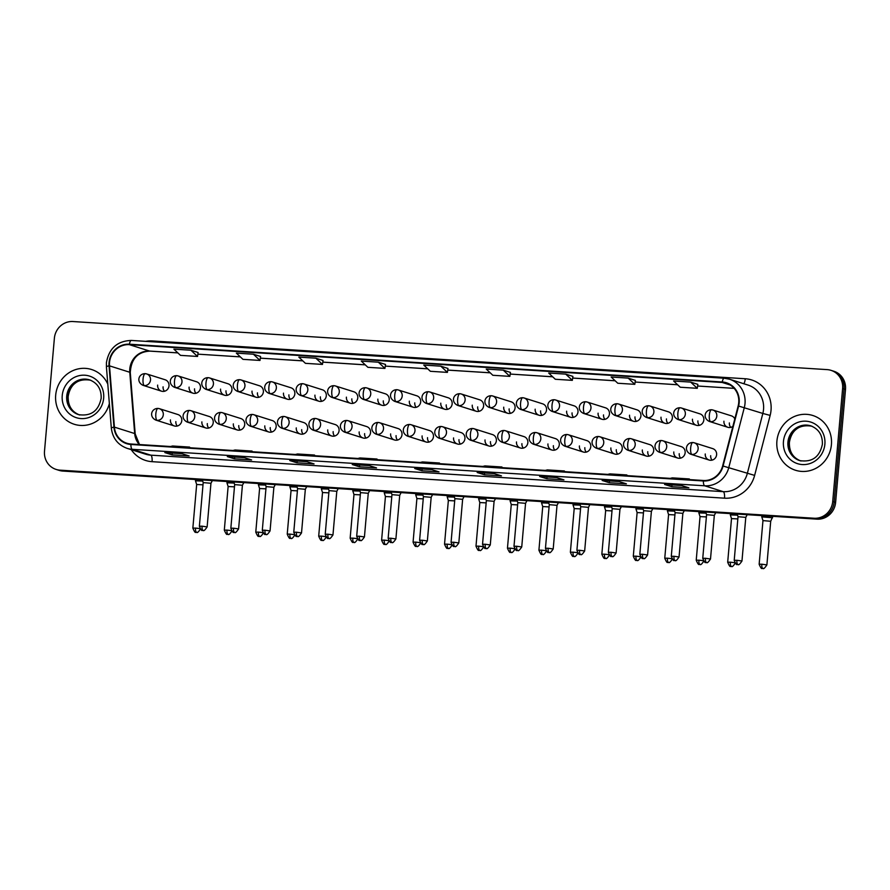 <?xml version="1.0" encoding="UTF-8"?>
<svg xmlns="http://www.w3.org/2000/svg" width="890" height="890" viewBox="0 0 890 890"><rect width="100%" height="100%" fill="white"/><g stroke="black" fill="none" stroke-linecap="round" stroke-linejoin="round"><path stroke-width="1.33" d="M201.885 421.882A5.985 5.674 -72.5 0 0 205.757 427.945A5.985 5.674 -72.5 0 0 213.244 422.605A5.985 5.674 -72.5 0 0 209.361 416.542L190.905 410.702A5.985 5.674 -72.5 0 0 189.614 410.468A5.985 1.847 93.6 0 0 189.481 410.435A5.985 1.847 93.6 0 0 187.289 415.83A5.985 1.847 -86.4 0 0 188.58 422.349A5.985 5.674 -72.5 0 0 190.905 410.702L189.481 410.435C183.04 410.223 180.036 418.656 187.301 422.116A5.985 5.674 -72.5 0 0 188.58 422.349M208.716 428.034A5.985 5.674 107.5 0 1 207.314 423.596M233.347 423.885A5.985 5.674 -72.5 0 0 237.218 429.959A5.985 5.674 -72.5 0 0 244.706 424.608A5.985 5.674 -72.5 0 0 240.823 418.545L222.367 412.704A5.985 5.674 -72.5 0 0 221.076 412.471A5.985 1.847 93.6 0 0 220.942 412.437A5.985 1.847 93.6 0 0 218.751 417.844A5.985 1.847 -86.4 0 0 220.041 424.363A5.985 5.674 -72.5 0 0 222.367 412.704L220.942 412.437C214.501 412.226 211.497 420.67 218.751 424.118A5.985 5.674 -72.5 0 0 220.041 424.363M240.178 430.037A5.985 5.674 107.5 0 1 238.776 425.598M264.808 425.887A5.985 5.674 -72.5 0 0 268.68 431.962A5.985 5.674 -72.5 0 0 276.167 426.622A5.985 5.674 -72.5 0 0 272.284 420.547L253.828 414.718A5.985 5.674 -72.5 0 0 252.538 414.473A5.985 1.847 93.6 0 0 252.404 414.451A5.985 1.847 93.6 0 0 250.212 419.846A5.985 1.847 -86.4 0 0 251.503 426.366A5.985 5.674 -72.5 0 0 253.828 414.718L252.404 414.451C245.963 414.228 242.959 422.672 250.212 426.121A5.985 5.674 -72.5 0 0 251.503 426.366M271.639 432.051A5.985 5.674 107.5 0 1 270.237 427.612M296.27 427.901A5.985 5.674 -72.5 0 0 300.141 433.964A5.985 5.674 -72.5 0 0 307.628 428.624A5.985 5.674 -72.5 0 0 303.746 422.561L285.278 416.72A5.985 5.674 -72.5 0 0 283.999 416.476A5.985 1.847 93.6 0 0 283.865 416.453A5.985 1.847 93.6 0 0 281.674 421.849A5.985 1.847 -86.4 0 0 282.964 428.368A5.985 5.674 -72.5 0 0 285.278 416.72L283.865 416.453C277.424 416.242 274.42 424.675 281.674 428.135A5.985 5.674 -72.5 0 0 282.964 428.368M303.101 434.053A5.985 5.674 107.5 0 1 301.699 429.614M327.731 429.903A5.985 5.674 -72.5 0 0 331.603 435.966A5.985 5.674 -72.5 0 0 339.079 430.627A5.985 5.674 -72.5 0 0 335.207 424.563L316.74 418.723A5.985 5.674 -72.5 0 0 315.461 418.489A5.985 1.847 93.6 0 0 315.327 418.456A5.985 1.847 93.6 0 0 313.135 423.863A5.985 1.847 -86.4 0 0 314.426 430.371A5.985 5.674 -72.5 0 0 316.74 418.723L315.327 418.456C308.886 418.244 305.882 426.677 313.135 430.137A5.985 5.674 -72.5 0 0 314.426 430.371M334.562 436.055A5.985 5.674 107.5 0 1 333.16 431.617M359.182 431.906A5.985 5.674 -72.5 0 0 363.064 437.98A5.985 5.674 -72.5 0 0 370.54 432.629A5.985 5.674 -72.5 0 0 366.669 426.566L348.201 420.736A5.985 5.674 -72.5 0 0 346.922 420.492A5.985 1.847 93.6 0 0 346.777 420.469A5.985 1.847 93.6 0 0 344.597 425.865A5.985 1.847 -86.4 0 0 345.887 432.384A5.985 5.674 -72.5 0 0 348.201 420.736L346.777 420.469C340.347 420.247 337.343 428.691 344.597 432.139A5.985 5.674 -72.5 0 0 345.887 432.384M366.024 438.069A5.985 5.674 107.5 0 1 364.622 433.63M390.643 433.92A5.985 5.674 -72.5 0 0 394.526 439.983A5.985 5.674 -72.5 0 0 402.002 434.643A5.985 5.674 -72.5 0 0 398.13 428.568L379.663 422.739A5.985 5.674 -72.5 0 0 378.384 422.494A5.985 1.847 93.6 0 0 378.239 422.472A5.985 1.847 93.6 0 0 376.047 427.868A5.985 1.847 -86.4 0 0 377.338 434.387A5.985 5.674 -72.5 0 0 379.663 422.739L378.239 422.472C371.798 422.261 368.805 430.693 376.058 434.142A5.985 5.674 -72.5 0 0 377.338 434.387M397.485 440.072A5.985 5.674 107.5 0 1 396.083 435.633M422.105 435.922A5.985 5.674 -72.5 0 0 425.987 441.985A5.985 5.674 -72.5 0 0 433.463 436.645A5.985 5.674 -72.5 0 0 429.592 430.582L411.124 424.741A5.985 5.674 -72.5 0 0 409.845 424.508A5.985 1.847 93.6 0 0 409.7 424.474A5.985 1.847 93.6 0 0 407.509 429.881A5.985 1.847 -86.4 0 0 408.799 436.389A5.985 5.674 -72.5 0 0 411.124 424.741L409.7 424.474C403.259 424.263 400.266 432.696 407.52 436.156A5.985 5.674 -72.5 0 0 408.799 436.389M428.947 442.074A5.985 5.674 107.5 0 1 427.534 437.635M453.566 437.925A5.985 5.674 -72.5 0 0 457.449 443.999A5.985 5.674 -72.5 0 0 464.925 438.648A5.985 5.674 -72.5 0 0 461.053 432.584L442.586 426.744A5.985 5.674 -72.5 0 0 441.307 426.51A5.985 1.847 93.6 0 0 441.162 426.488A5.985 1.847 93.6 0 0 438.97 431.884A5.985 1.847 -86.4 0 0 440.261 438.403A5.985 5.674 -72.5 0 0 442.586 426.744L441.162 426.488C434.721 426.266 431.728 434.709 438.981 438.158A5.985 5.674 -72.5 0 0 440.261 438.403M460.408 444.077A5.985 5.674 107.5 0 1 458.995 439.649M485.028 439.938A5.985 5.674 -72.5 0 0 488.91 446.001A5.985 5.674 -72.5 0 0 496.386 440.661A5.985 5.674 -72.5 0 0 492.515 434.587L474.047 428.757A5.985 5.674 -72.5 0 0 472.768 428.513A5.985 1.847 93.6 0 0 472.623 428.491A5.985 1.847 93.6 0 0 470.432 433.886A5.985 1.847 -86.4 0 0 471.722 440.405A5.985 5.674 -72.5 0 0 474.047 428.757L472.623 428.491C466.182 428.268 463.189 436.712 470.443 440.161A5.985 5.674 -72.5 0 0 471.722 440.405M491.87 446.09A5.985 5.674 107.5 0 1 490.457 441.651M516.489 441.941A5.985 5.674 -72.5 0 0 520.372 448.004A5.985 5.674 -72.5 0 0 527.848 442.664A5.985 5.674 -72.5 0 0 523.976 436.601L505.509 430.76A5.985 5.674 -72.5 0 0 504.23 430.515A5.985 1.847 93.6 0 0 504.085 430.493A5.985 1.847 93.6 0 0 501.893 435.889A5.985 1.847 -86.4 0 0 503.184 442.408A5.985 5.674 -72.5 0 0 505.509 430.76L504.085 430.493C497.644 430.282 494.651 438.714 501.904 442.174A5.985 5.674 -72.5 0 0 503.184 442.408M523.32 448.093A5.985 5.674 107.5 0 1 521.918 443.654M547.951 443.943A5.985 5.674 -72.5 0 0 551.822 450.006A5.985 5.674 -72.5 0 0 559.309 444.666A5.985 5.674 -72.5 0 0 555.438 438.603L536.97 432.763A5.985 5.674 -72.5 0 0 535.691 432.529A5.985 1.847 93.6 0 0 535.546 432.495A5.985 1.847 93.6 0 0 533.355 437.902A5.985 1.847 -86.4 0 0 534.645 444.41A5.985 5.674 -72.5 0 0 536.97 432.763L535.546 432.495C529.105 432.284 526.112 440.728 533.366 444.177A5.985 5.674 -72.5 0 0 534.645 444.41M554.782 450.095A5.985 5.674 107.5 0 1 553.38 445.656M579.412 445.946A5.985 5.674 -72.5 0 0 583.284 452.02A5.985 5.674 -72.5 0 0 590.771 446.669A5.985 5.674 -72.5 0 0 586.899 440.606L568.432 434.776A5.985 5.674 -72.5 0 0 567.153 434.531A5.985 1.847 93.6 0 0 567.008 434.509A5.985 1.847 93.6 0 0 564.816 439.905A5.985 1.847 -86.4 0 0 566.107 446.424A5.985 5.674 -72.5 0 0 568.432 434.776L567.008 434.509C560.567 434.287 557.563 442.731 564.827 446.179A5.985 5.674 -72.5 0 0 566.107 446.424M586.243 452.109A5.985 5.674 107.5 0 1 584.841 447.67M610.874 447.959A5.985 5.674 -72.5 0 0 614.745 454.022A5.985 5.674 -72.5 0 0 622.232 448.682A5.985 5.674 -72.5 0 0 618.35 442.608L599.893 436.779A5.985 5.674 -72.5 0 0 598.603 436.534A5.985 1.847 93.6 0 0 598.469 436.512A5.985 1.847 93.6 0 0 596.278 441.907A5.985 1.847 -86.4 0 0 597.568 448.426A5.985 5.674 -72.5 0 0 599.893 436.779L598.469 436.512C592.028 436.3 589.024 444.733 596.289 448.182A5.985 5.674 -72.5 0 0 597.568 448.426M617.705 454.111A5.985 5.674 107.5 0 1 616.303 449.673M642.335 449.962A5.985 5.674 -72.5 0 0 646.207 456.025A5.985 5.674 -72.5 0 0 653.694 450.685A5.985 5.674 -72.5 0 0 649.811 444.622L631.355 438.781A5.985 5.674 -72.5 0 0 630.064 438.548A5.985 1.847 93.6 0 0 629.931 438.514A5.985 1.847 93.6 0 0 627.739 443.921A5.985 1.847 -86.4 0 0 629.03 450.429A5.985 5.674 -72.5 0 0 631.355 438.781L629.931 438.514C623.49 438.303 620.486 446.736 627.75 450.195A5.985 5.674 -72.5 0 0 629.03 450.429M649.166 456.114A5.985 5.674 107.5 0 1 647.764 451.675M673.797 451.964A5.985 5.674 -72.5 0 0 677.668 458.039A5.985 5.674 -72.5 0 0 685.155 452.687A5.985 5.674 -72.5 0 0 681.273 446.624L662.816 440.784A5.985 5.674 -72.5 0 0 661.526 440.55A5.985 1.847 93.6 0 0 661.392 440.528A5.985 1.847 93.6 0 0 659.201 445.923A5.985 1.847 -86.4 0 0 660.491 452.443A5.985 5.674 -72.5 0 0 662.816 440.784L661.392 440.528C654.951 440.305 651.947 448.749 659.212 452.198A5.985 5.674 -72.5 0 0 660.491 452.443M680.627 458.128A5.985 5.674 107.5 0 1 679.226 453.689M705.258 453.978A5.985 5.674 -72.5 0 0 709.13 460.041A5.985 5.674 -72.5 0 0 716.617 454.701A5.985 5.674 -72.5 0 0 712.734 448.627L694.278 442.797A5.985 5.674 -72.5 0 0 692.987 442.553A5.985 1.847 93.6 0 0 692.854 442.53A5.985 1.847 93.6 0 0 690.662 447.926A5.985 1.847 -86.4 0 0 691.953 454.445A5.985 5.674 -72.5 0 0 694.278 442.797L692.854 442.53C686.413 442.308 683.409 450.752 690.662 454.2A5.985 5.674 -72.5 0 0 691.953 454.445M712.089 460.13A5.985 5.674 107.5 0 1 710.687 455.691M170.424 419.88A5.985 5.674 -72.5 0 0 174.295 425.943A5.985 5.674 -72.5 0 0 181.783 420.603A5.985 5.674 -72.5 0 0 177.9 414.529L159.444 408.699A5.985 5.674 -72.5 0 0 158.153 408.454A5.985 1.847 93.6 0 0 158.019 408.432A5.985 1.847 93.6 0 0 155.828 413.828A5.985 1.847 -86.4 0 0 157.118 420.347A5.985 5.674 -72.5 0 0 159.444 408.699L158.019 408.432C151.578 408.21 148.574 416.654 155.839 420.102A5.985 5.674 -72.5 0 0 157.118 420.347M177.255 426.032A5.985 5.674 107.5 0 1 175.853 421.593M189.103 387.117A5.985 5.674 -72.5 0 0 192.985 393.18A5.985 5.674 -72.5 0 0 200.461 387.84A5.985 5.674 -72.5 0 0 196.59 381.766L178.122 375.936A5.985 5.674 -72.5 0 0 176.843 375.691A5.985 1.847 93.6 0 0 176.698 375.669A5.985 1.847 93.6 0 0 174.507 381.065A5.985 1.847 -86.4 0 0 175.797 387.584A5.985 5.674 -72.5 0 0 178.122 375.936L176.698 375.669C170.257 375.458 167.264 383.89 174.518 387.339A5.985 5.674 -72.5 0 0 175.797 387.584M195.945 393.269A5.985 5.674 107.5 0 1 194.543 388.83M220.564 389.119A5.985 5.674 -72.5 0 0 224.447 395.182A5.985 5.674 -72.5 0 0 231.923 389.842A5.985 5.674 -72.5 0 0 228.051 383.779L209.584 377.939A5.985 5.674 -72.5 0 0 208.305 377.705A5.985 1.847 93.6 0 0 208.16 377.672A5.985 1.847 93.6 0 0 205.968 383.078A5.985 1.847 -86.4 0 0 207.259 389.586A5.985 5.674 -72.5 0 0 209.584 377.939L208.16 377.672C201.719 377.46 198.726 385.893 205.979 389.353A5.985 5.674 -72.5 0 0 207.259 389.586M227.406 395.271A5.985 5.674 107.5 0 1 225.993 390.832M252.026 391.122A5.985 5.674 -72.5 0 0 255.908 397.196A5.985 5.674 -72.5 0 0 263.384 391.845A5.985 5.674 -72.5 0 0 259.513 385.782L241.045 379.941A5.985 5.674 -72.5 0 0 239.766 379.707A5.985 1.847 93.6 0 0 239.621 379.685A5.985 1.847 93.6 0 0 237.43 385.081A5.985 1.847 -86.4 0 0 238.72 391.6A5.985 5.674 -72.5 0 0 241.045 379.941L239.621 379.685C233.18 379.463 230.187 387.907 237.441 391.355A5.985 5.674 -72.5 0 0 238.72 391.6M258.868 397.274A5.985 5.674 107.5 0 1 257.455 392.846M283.487 393.135A5.985 5.674 -72.5 0 0 287.37 399.198A5.985 5.674 -72.5 0 0 294.846 393.858A5.985 5.674 -72.5 0 0 290.974 387.784L272.507 381.955A5.985 5.674 -72.5 0 0 271.228 381.71A5.985 1.847 93.6 0 0 271.083 381.688A5.985 1.847 93.6 0 0 268.891 387.083A5.985 1.847 -86.4 0 0 270.182 393.603A5.985 5.674 -72.5 0 0 272.507 381.955L271.083 381.688C264.642 381.465 261.649 389.909 268.902 393.358A5.985 5.674 -72.5 0 0 270.182 393.603M290.329 399.287A5.985 5.674 107.5 0 1 288.916 394.849M314.949 395.138A5.985 5.674 -72.5 0 0 318.82 401.201A5.985 5.674 -72.5 0 0 326.307 395.861A5.985 5.674 -72.5 0 0 322.436 389.798L303.968 383.957A5.985 5.674 -72.5 0 0 302.689 383.712A5.985 1.847 93.6 0 0 302.544 383.69A5.985 1.847 93.6 0 0 300.353 389.086A5.985 1.847 -86.4 0 0 301.643 395.605A5.985 5.674 -72.5 0 0 303.968 383.957L302.544 383.69C296.103 383.479 293.11 391.911 300.364 395.371A5.985 5.674 -72.5 0 0 301.643 395.605M321.78 401.29A5.985 5.674 107.5 0 1 320.378 396.851M346.41 397.14A5.985 5.674 -72.5 0 0 350.282 403.203A5.985 5.674 -72.5 0 0 357.769 397.863A5.985 5.674 -72.5 0 0 353.897 391.8L335.43 385.96A5.985 5.674 -72.5 0 0 334.151 385.726A5.985 1.847 93.6 0 0 334.006 385.693A5.985 1.847 93.6 0 0 331.814 391.099A5.985 1.847 -86.4 0 0 333.105 397.608A5.985 5.674 -72.5 0 0 335.43 385.96L334.006 385.693C327.565 385.481 324.572 393.925 331.825 397.374A5.985 5.674 -72.5 0 0 333.105 397.608M353.241 403.292A5.985 5.674 107.5 0 1 351.839 398.853M377.872 399.143A5.985 5.674 -72.5 0 0 381.743 405.217A5.985 5.674 -72.5 0 0 389.23 399.877A5.985 5.674 -72.5 0 0 385.359 393.803L366.891 387.973A5.985 5.674 -72.5 0 0 365.612 387.728A5.985 1.847 93.6 0 0 365.467 387.706A5.985 1.847 93.6 0 0 363.276 393.102A5.985 1.847 -86.4 0 0 364.566 399.621A5.985 5.674 -72.5 0 0 366.891 387.973L365.467 387.706C359.026 387.484 356.022 395.928 363.287 399.376A5.985 5.674 -72.5 0 0 364.566 399.621M384.703 405.306A5.985 5.674 107.5 0 1 383.301 400.867M409.333 401.156A5.985 5.674 -72.5 0 0 413.205 407.22A5.985 5.674 -72.5 0 0 420.692 401.88A5.985 5.674 -72.5 0 0 416.809 395.805L398.353 389.976A5.985 5.674 -72.5 0 0 397.062 389.731A5.985 1.847 93.6 0 0 396.929 389.709A5.985 1.847 93.6 0 0 394.737 395.104A5.985 1.847 -86.4 0 0 396.028 401.624A5.985 5.674 -72.5 0 0 398.353 389.976L396.929 389.709C390.488 389.497 387.484 397.93 394.748 401.39A5.985 5.674 -72.5 0 0 396.028 401.624M416.164 407.309A5.985 5.674 107.5 0 1 414.762 402.87M440.795 403.159A5.985 5.674 -72.5 0 0 444.666 409.222A5.985 5.674 -72.5 0 0 452.153 403.882A5.985 5.674 -72.5 0 0 448.271 397.819L429.814 391.978A5.985 5.674 -72.5 0 0 428.524 391.745A5.985 1.847 93.6 0 0 428.39 391.711A5.985 1.847 93.6 0 0 426.199 397.118A5.985 1.847 -86.4 0 0 427.489 403.626A5.985 5.674 -72.5 0 0 429.814 391.978L428.39 391.711C421.949 391.5 418.945 399.933 426.21 403.393A5.985 5.674 -72.5 0 0 427.489 403.626M447.626 409.311A5.985 5.674 107.5 0 1 446.224 404.872M472.256 405.161A5.985 5.674 -72.5 0 0 476.128 411.236A5.985 5.674 -72.5 0 0 483.615 405.885A5.985 5.674 -72.5 0 0 479.732 399.821L461.276 393.992A5.985 5.674 -72.5 0 0 459.985 393.747A5.985 1.847 93.6 0 0 459.852 393.725A5.985 1.847 93.6 0 0 457.66 399.12A5.985 1.847 -86.4 0 0 458.951 405.64A5.985 5.674 -72.5 0 0 461.276 393.992L459.852 393.725C453.411 393.502 450.407 401.946 457.66 405.395A5.985 5.674 -72.5 0 0 458.951 405.64M479.087 411.325A5.985 5.674 107.5 0 1 477.685 406.886M503.718 407.175A5.985 5.674 -72.5 0 0 507.589 413.238A5.985 5.674 -72.5 0 0 515.076 407.898A5.985 5.674 -72.5 0 0 511.194 401.824L492.737 395.994A5.985 5.674 -72.5 0 0 491.447 395.75A5.985 1.847 93.6 0 0 491.313 395.727A5.985 1.847 93.6 0 0 489.122 401.123A5.985 1.847 -86.4 0 0 490.412 407.642A5.985 5.674 -72.5 0 0 492.737 395.994L491.313 395.727C484.872 395.505 481.868 403.949 489.122 407.397A5.985 5.674 -72.5 0 0 490.412 407.642M510.549 413.327A5.985 5.674 107.5 0 1 509.147 408.888M535.179 409.178A5.985 5.674 -72.5 0 0 539.051 415.241A5.985 5.674 -72.5 0 0 546.538 409.901A5.985 5.674 -72.5 0 0 542.655 403.838L524.199 397.997A5.985 5.674 -72.5 0 0 522.908 397.763A5.985 1.847 93.6 0 0 522.775 397.73A5.985 1.847 93.6 0 0 520.583 403.126A5.985 1.847 -86.4 0 0 521.874 409.645A5.985 5.674 -72.5 0 0 524.199 397.997L522.775 397.73C516.334 397.519 513.33 405.951 520.583 409.411A5.985 5.674 -72.5 0 0 521.874 409.645M542.01 415.33A5.985 5.674 107.5 0 1 540.608 410.891M566.641 411.18A5.985 5.674 -72.5 0 0 570.512 417.254A5.985 5.674 -72.5 0 0 577.988 411.903A5.985 5.674 -72.5 0 0 574.117 405.84L555.649 399.999A5.985 5.674 -72.5 0 0 554.37 399.766A5.985 1.847 93.6 0 0 554.236 399.732A5.985 1.847 93.6 0 0 552.045 405.139A5.985 1.847 -86.4 0 0 553.335 411.658A5.985 5.674 -72.5 0 0 555.649 399.999L554.236 399.732C547.795 399.521 544.791 407.965 552.045 411.414A5.985 5.674 -72.5 0 0 553.335 411.658M573.471 417.332A5.985 5.674 107.5 0 1 572.07 412.893M598.102 413.183A5.985 5.674 -72.5 0 0 601.974 419.257A5.985 5.674 -72.5 0 0 609.45 413.917A5.985 5.674 -72.5 0 0 605.578 407.843L587.111 402.013A5.985 5.674 -72.5 0 0 585.831 401.768A5.985 1.847 93.6 0 0 585.698 401.746A5.985 1.847 93.6 0 0 583.506 407.142A5.985 1.847 -86.4 0 0 584.797 413.661A5.985 5.674 -72.5 0 0 587.111 402.013L585.698 401.746C579.256 401.524 576.253 409.967 583.506 413.416A5.985 5.674 -72.5 0 0 584.797 413.661M604.933 419.346A5.985 5.674 107.5 0 1 603.531 414.907M629.553 415.196A5.985 5.674 -72.5 0 0 633.435 421.259A5.985 5.674 -72.5 0 0 640.911 415.919A5.985 5.674 -72.5 0 0 637.04 409.856L618.572 404.016A5.985 5.674 -72.5 0 0 617.293 403.771A5.985 1.847 93.6 0 0 617.148 403.749A5.985 1.847 93.6 0 0 614.968 409.144A5.985 1.847 -86.4 0 0 616.247 415.663A5.985 5.674 -72.5 0 0 618.572 404.016L617.148 403.749C610.718 403.537 607.714 411.97 614.968 415.43A5.985 5.674 -72.5 0 0 616.247 415.663M636.394 421.348A5.985 5.674 107.5 0 1 634.993 416.909M661.014 417.199A5.985 5.674 -72.5 0 0 664.897 423.262A5.985 5.674 -72.5 0 0 672.373 417.922A5.985 5.674 -72.5 0 0 668.501 411.859L650.034 406.018A5.985 5.674 -72.5 0 0 648.754 405.784A5.985 1.847 93.6 0 0 648.61 405.751A5.985 1.847 93.6 0 0 646.418 411.158A5.985 1.847 -86.4 0 0 647.709 417.666A5.985 5.674 -72.5 0 0 650.034 406.018L648.61 405.751C642.168 405.54 639.176 413.972 646.429 417.432A5.985 5.674 -72.5 0 0 647.709 417.666M667.856 423.351A5.985 5.674 107.5 0 1 666.454 418.912M692.476 419.201A5.985 5.674 -72.5 0 0 696.358 425.275A5.985 5.674 -72.5 0 0 703.834 419.924A5.985 5.674 -72.5 0 0 699.963 413.861L681.495 408.032A5.985 5.674 -72.5 0 0 680.216 407.787A5.985 1.847 93.6 0 0 680.071 407.765A5.985 1.847 93.6 0 0 677.88 413.16A5.985 1.847 -86.4 0 0 679.17 419.68A5.985 5.674 -72.5 0 0 681.495 408.032L680.071 407.765C673.63 407.542 670.637 415.986 677.891 419.435A5.985 5.674 -72.5 0 0 679.17 419.68M699.318 425.364A5.985 5.674 107.5 0 1 697.905 420.926M723.937 421.215A5.985 5.674 -72.5 0 0 732.882 426.355M730.779 427.367A5.985 5.674 107.5 0 1 729.366 422.928M157.641 385.103A5.985 5.674 -72.5 0 0 161.524 391.177A5.985 5.674 -72.5 0 0 169 385.826A5.985 5.674 -72.5 0 0 165.128 379.763L146.661 373.934A5.985 5.674 -72.5 0 0 145.382 373.689A5.985 1.847 93.6 0 0 145.237 373.666A5.985 1.847 93.6 0 0 143.056 379.062A5.985 1.847 -86.4 0 0 144.347 385.581A5.985 5.674 -72.5 0 0 146.661 373.934L145.237 373.666C138.807 373.444 135.803 381.888 143.056 385.337A5.985 5.674 -72.5 0 0 144.347 385.581M164.483 391.266A5.985 5.674 107.5 0 1 163.081 386.827M734.806 418.923A5.985 5.674 -72.5 0 0 731.424 415.864L712.957 410.034A5.985 5.674 -72.5 0 0 711.677 409.789A5.985 1.847 93.6 0 0 711.533 409.767A5.985 1.847 93.6 0 0 709.341 415.163A5.985 1.847 -86.4 0 0 710.632 421.682A5.985 5.674 -72.5 0 0 712.957 410.034L711.533 409.767C705.091 409.556 702.099 417.989 709.352 421.437A5.985 5.674 -72.5 0 0 710.632 421.682M55.692 395.16A28.714 27.234 -72.5 0 0 74.293 424.285A28.714 27.234 -72.5 0 0 109.359 403.559A28.714 27.234 -72.5 0 1 74.293 424.285A28.714 27.234 -72.5 0 1 55.692 395.16A28.714 27.234 -72.5 0 1 91.603 369.517A28.714 27.234 -72.5 0 0 55.692 395.16M776.903 441.14A28.714 27.234 -72.5 0 0 795.504 470.265A28.714 27.234 -72.5 0 0 831.416 444.611A28.714 27.234 -72.5 0 0 812.815 415.497A28.714 27.234 -72.5 0 0 776.903 441.14A28.714 27.234 -72.5 0 0 795.504 470.265A28.714 27.234 -72.5 0 0 831.416 444.611A28.714 27.234 -72.5 0 0 812.815 415.497A28.714 27.234 -72.5 0 0 776.903 441.14M109.514 362.53A19.146 18.156 107.5 0 1 129.35 344.664L722.224 382.466A19.146 18.156 107.5 0 1 726.329 383.234A19.146 18.156 107.5 0 1 738.166 405.929L722.647 465.915A19.146 18.156 107.5 0 1 703.378 480.489L130.93 443.999A19.146 18.156 107.5 0 1 126.825 443.231A19.146 18.156 107.5 0 1 114.41 427.133L109.503 365.857A19.146 18.156 107.5 0 1 109.514 362.53M109.058 362.508A19.625 18.612 -72.5 0 0 109.047 365.901L113.953 427.189A19.625 18.612 -72.5 0 0 130.886 444.477L703.334 480.967A19.625 18.612 -72.5 0 0 723.081 466.026L738.6 406.04A19.625 18.612 -72.5 0 0 722.257 381.988L129.395 344.196A19.625 18.612 -72.5 0 0 109.058 362.508M56.126 469.43L59.018 470.354A17.945 17.021 -72.5 0 0 62.867 471.066L817.02 519.148A17.945 17.021 -72.5 0 0 835.621 502.405L845.5 389.453L844.054 388.997A17.945 17.021 -72.5 0 0 832.428 370.796A17.945 17.021 -72.5 0 1 844.054 388.997L834.175 501.949L844.054 388.997L842.607 388.541A17.945 17.021 -72.5 0 0 830.982 370.34A17.945 17.021 -72.5 0 0 827.133 369.617L72.98 321.535A17.945 17.021 -72.5 0 0 54.379 338.289L44.5 451.23A17.945 17.021 -72.5 0 0 56.126 469.43A17.945 17.021 -72.5 0 0 59.975 470.154L814.127 518.236A17.945 17.021 -72.5 0 0 832.717 501.482L842.607 388.541M817.02 519.148L815.574 518.692A17.945 17.021 -72.5 0 0 834.175 501.949A17.945 17.021 -72.5 0 1 815.574 518.692L61.421 470.61L814.127 518.236M57.572 469.898A17.945 17.021 -72.5 0 0 61.421 470.61A17.945 17.021 -72.5 0 1 57.572 469.898M635.371 380.397L628.207 378.117L611.163 377.026L617.771 383.245L634.804 384.335L635.371 380.375M323.037 360.483L315.872 358.203L298.829 357.113L305.426 363.331L322.469 364.422L323.037 360.461M447.97 368.449L440.806 366.168L423.762 365.078L430.371 371.297L447.403 372.387L447.97 368.427M107.801 384.146A28.714 27.234 -72.5 0 0 91.603 369.517A28.714 27.234 -72.5 0 1 107.801 384.146M556.684 477.563L563.926 479.855L546.894 478.764L539.652 476.484L556.684 477.563M619.151 481.546L626.393 483.837L609.361 482.747L602.118 480.455L619.151 481.546M681.618 485.528L688.86 487.82L671.828 486.73L664.585 484.438L681.618 485.528M369.283 465.615L376.526 467.906L359.493 466.816L352.251 464.536L369.283 465.615M306.816 461.632L314.059 463.924L297.026 462.833L289.784 460.553L306.816 461.632M244.35 457.649L251.592 459.941L234.56 458.851L227.317 456.57L244.35 457.649M181.883 453.666L189.125 455.958L172.093 454.868L164.85 452.587L181.883 453.666M494.217 473.58L501.459 475.872L484.427 474.782L477.185 472.501L494.217 473.58M431.75 469.597L438.993 471.889L421.96 470.799L414.718 468.518L431.75 469.597M565.74 374.134L548.696 373.043L555.304 379.262L572.337 380.353L572.904 376.392L565.74 374.134L572.337 380.353M690.673 382.099L673.63 381.009L680.238 387.228L697.27 388.318L697.838 384.358L690.673 382.099L697.27 388.318M378.339 362.185L361.296 361.095L367.893 367.314L384.936 368.404L385.503 364.444L378.339 362.185L384.936 368.404M253.405 354.22L236.362 353.13L242.959 359.349L260.002 360.439L260.57 356.478L253.405 354.22L260.002 360.439M190.927 350.237L173.895 349.147L180.492 355.366L197.536 356.456L198.103 352.496L190.927 350.237L197.536 356.456M503.273 370.151L486.229 369.061L492.838 375.28L509.87 376.37L510.437 372.409L503.273 370.151L509.87 376.37M421.96 470.799L422.116 468.997M484.427 474.782L484.583 472.979M172.093 454.868L172.248 453.066M234.56 458.851L234.715 457.048M297.026 462.833L297.182 461.031M359.493 466.816L359.649 465.014M671.828 486.73L671.983 484.928M609.361 482.747L609.517 480.945M546.894 478.764L547.05 476.962M440.806 366.168L447.403 372.387M315.872 358.203L322.469 364.422M628.207 378.117L634.804 384.335M437.391 463.534L439.471 463.011L422.439 461.932L420.347 462.455M439.471 463.011L439.449 463.668M374.924 459.551L377.004 459.029L359.972 457.95L357.88 458.472M377.004 459.029L376.982 459.685M312.457 455.569L314.537 455.046L297.505 453.967L295.413 454.49M314.537 455.046L314.515 455.702M249.99 451.586L252.07 451.063L235.038 449.984L232.946 450.507M252.07 451.063L252.048 451.72M187.523 447.603L189.603 447.08L172.571 446.001L170.48 446.524M189.603 447.08L189.581 447.737M499.857 467.517L501.938 466.994L484.905 465.915L482.825 466.438M501.938 466.994L501.916 467.651M562.324 471.5L564.405 470.977L547.372 469.898L545.292 470.421M564.405 470.977L564.382 471.633M624.791 475.483L626.872 474.96L609.839 473.88L607.759 474.403M626.872 474.96L626.849 475.616M687.258 479.465L689.338 478.942L672.306 477.863L670.226 478.386M689.338 478.942L689.316 479.599M845.5 389.453A17.945 17.021 -72.5 0 0 833.874 371.252L830.982 370.34M202.709 481.067L195.489 480.811L196.668 484.505L203.009 484.828M202.086 526.19L199.382 526.224C200.862 529.728 201.852 531.096 202.364 530.351L203.009 530.451A3.894 1.202 93.6 0 1 202.92 530.429A3.894 1.202 -86.4 0 1 202.086 526.19L207.136 526.902L210.952 483.27L203.209 482.603L202.364 479.966M234.17 483.07L226.95 482.814L228.129 486.507L234.47 486.841M265.632 485.072L258.411 484.828L259.591 488.521L265.932 488.844M297.093 487.075L289.873 486.83L291.052 490.524L297.394 490.846M328.555 489.088L321.334 488.832L322.514 492.526L328.855 492.86M233.547 528.204L230.844 528.226C232.323 531.731 233.314 533.11 233.825 532.354L234.47 532.454A3.894 1.202 93.6 0 1 234.382 532.431A3.894 1.202 -86.4 0 1 233.547 528.204L238.598 528.905L242.414 485.272L234.66 484.605L233.825 481.968M265.009 530.206L262.305 530.24C263.785 533.733 264.775 535.113 265.287 534.356L265.932 534.456A3.894 1.202 93.6 0 1 265.843 534.445A3.894 1.202 -86.4 0 1 265.009 530.206L270.059 530.918L273.875 487.286L266.121 486.608L265.287 483.971M296.47 532.209L293.767 532.242C295.246 535.747 296.236 537.115 296.748 536.37L297.394 536.459A3.894 1.202 93.6 0 1 297.305 536.447A3.894 1.202 -86.4 0 1 296.47 532.209L301.521 532.921L305.337 489.289L297.583 488.621L296.748 485.984M360.016 491.091L352.796 490.835L353.975 494.529L360.305 494.862M391.478 493.093L384.257 492.838L385.437 496.542M391.767 496.865L385.437 496.531L381.61 540.163C383.089 543.668 384.08 545.036 384.591 544.291L385.236 544.38A3.894 1.202 93.6 0 1 385.147 544.369A3.894 1.202 -86.4 0 1 384.313 540.13L381.61 540.163M422.939 495.107L415.719 494.851L416.898 498.545L423.228 498.867M327.921 534.211L325.228 534.245C326.708 537.749 327.698 539.118 328.21 538.372L328.855 538.472A3.894 1.202 93.6 0 1 328.766 538.45A3.894 1.202 -86.4 0 1 327.921 534.211L332.971 534.923L336.798 491.291L329.044 490.624L328.21 487.987M359.382 536.225L356.69 536.258C358.169 539.752 359.159 541.131 359.671 540.375L360.317 540.475A3.894 1.202 93.6 0 1 360.228 540.452A3.894 1.202 -86.4 0 1 359.382 536.225L364.433 536.937L368.26 493.294L360.506 492.626L359.671 489.99M399.71 495.318L391.967 494.64L391.122 491.992M454.401 497.109L447.18 496.854L448.349 500.547L454.69 500.881M485.862 499.112L478.642 498.867L479.821 502.561L486.151 502.883M517.324 501.126L510.092 500.859L511.272 504.563L517.613 504.886M548.785 503.128L541.554 502.861L542.733 506.566L549.074 506.899M580.247 505.131L573.015 504.875L574.195 508.568L580.536 508.902M431.172 497.321L423.429 496.642L422.583 494.006M464.035 496.642L462.633 499.323L454.89 498.645L454.045 496.008M485.228 544.246L482.536 544.279C484.004 547.773 485.005 549.152 485.506 548.396L486.163 548.496A3.894 1.202 93.6 0 1 486.074 548.485A3.894 1.202 -86.4 0 1 485.228 544.246L490.279 544.958L494.095 501.326L486.352 500.647L485.506 498.011M516.69 546.249L513.997 546.282C515.466 549.786 516.467 551.155 516.968 550.409L517.624 550.498A3.894 1.202 93.6 0 1 517.524 550.487A3.894 1.202 -86.4 0 1 516.69 546.249L521.74 546.961L525.556 503.328L517.813 502.661M548.151 548.251L545.459 548.284C546.927 551.789 547.917 553.157 548.429 552.412L549.086 552.512A3.894 1.202 93.6 0 1 548.985 552.49A3.894 1.202 -86.4 0 1 548.151 548.251L553.202 548.963L557.018 505.331L549.275 504.663L548.429 502.027M611.708 507.133L604.477 506.888L605.656 510.582L611.997 510.905M643.159 509.147L635.938 508.891L637.118 512.584L643.459 512.907M674.62 511.149L667.4 510.893L668.579 514.587L674.92 514.921M706.082 513.152L698.861 512.907L700.041 516.601L706.382 516.923M737.543 515.165L730.323 514.909L731.502 518.603L737.843 518.926M772.253 517.702L761.784 516.901L762.964 520.606L770.707 521.273L772.253 517.702M579.613 550.265L576.909 550.298C578.389 553.791 579.379 555.171 579.891 554.414L580.536 554.514A3.894 1.202 93.6 0 1 580.447 554.492A3.894 1.202 -86.4 0 1 579.613 550.265L584.663 550.977L588.479 507.345L580.736 506.666L579.891 504.029M611.074 552.267L608.371 552.301C609.85 555.794 610.84 557.173 611.352 556.428L611.997 556.517A3.894 1.202 93.6 0 1 611.908 556.506A3.894 1.202 -86.4 0 1 611.074 552.267L616.125 552.979L619.941 509.347L612.198 508.68L611.352 506.032M642.535 554.27L639.832 554.303C641.312 557.808 642.302 559.176 642.814 558.431L643.459 558.531A3.894 1.202 93.6 0 1 643.37 558.508A3.894 1.202 -86.4 0 1 642.535 554.27L647.586 554.982L651.402 511.349L643.659 510.682L642.814 508.045M673.997 556.283L671.294 556.317C672.773 559.81 673.763 561.19 674.275 560.433L674.92 560.533A3.894 1.202 93.6 0 1 674.831 560.511A3.894 1.202 -86.4 0 1 673.997 556.283L679.048 556.984L682.864 513.352L675.11 512.684L674.275 510.048M705.459 558.286L702.755 558.319C704.235 561.812 705.225 563.192 705.737 562.436L706.382 562.536A3.894 1.202 93.6 0 1 706.293 562.524A3.894 1.202 -86.4 0 1 705.459 558.286L710.509 558.998L714.325 515.366L706.571 514.698L705.737 512.05M736.92 560.288L734.217 560.322C735.696 563.826 736.686 565.195 737.198 564.449L737.843 564.538A3.894 1.202 93.6 0 1 737.754 564.527A3.894 1.202 -86.4 0 1 736.92 560.288L741.971 561L745.787 517.368L738.033 516.701L737.198 514.064M129.35 344.664L149.62 351.072A19.146 18.156 -72.5 0 0 129.784 368.938A19.146 18.156 -72.5 0 0 129.773 372.265L134.679 433.541A19.146 18.156 -72.5 0 0 139.274 444.533M145.671 341.348A29.915 28.369 107.5 0 1 152.368 340.948L745.241 378.751A5.985 1.847 -86.4 0 1 743.784 383.735M745.241 378.751A29.915 28.369 107.5 0 1 771.029 410.279A29.915 28.369 107.5 0 1 770.15 415.407L754.631 475.394A29.915 28.369 107.5 0 1 724.516 498.178L152.079 461.676A29.915 28.369 107.5 0 1 131.231 449.65M738.6 406.04L762.841 413.45A23.93 22.695 -72.5 0 0 763.542 409.344A23.93 22.695 -72.5 0 0 748.045 385.081L729.511 379.218A23.93 22.695 107.5 0 1 744.307 407.598L728.788 467.573A23.93 22.695 107.5 0 1 704.691 485.795L132.254 449.305A5.985 1.847 -86.4 0 1 130.886 444.477M131.509 340.458A5.985 1.847 93.6 0 0 131.364 340.436C117.324 340.948 109.014 348.346 106.422 362.63L106.411 366.747A5.985 0.745 -4.6 0 1 109.047 365.901M703.334 480.967A5.985 1.847 93.6 0 0 704.691 485.795L723.225 491.658A23.93 22.695 -72.5 0 0 747.322 473.436L762.841 413.45L770.15 415.407M723.081 466.026L754.631 475.394M106.411 366.747L111.317 428.034A5.985 0.745 -4.6 0 1 113.953 427.189M152.079 461.676A5.985 1.847 -86.4 0 0 150.788 455.157L132.254 449.305A23.93 22.695 107.5 0 1 127.114 448.349L145.66 454.2A23.93 22.695 -72.5 0 0 150.788 455.157L723.225 491.658A5.985 1.847 -86.4 0 1 724.516 498.178M724.371 378.261A23.93 22.695 107.5 0 1 729.511 379.218L724.238 378.228A5.985 1.847 -86.4 0 1 724.371 378.261M722.257 381.988A5.985 1.847 -86.4 0 1 724.238 378.228L131.364 340.436A5.985 1.847 93.6 0 0 129.395 344.196M59.975 470.154L62.867 471.066M832.717 501.482L835.621 502.405M152.368 340.948A5.985 1.847 -86.4 0 1 152.279 341.771M722.224 382.466L730.123 384.97M734.139 388.34L697.604 386.015L734.172 388.374M677.59 384.736L635.137 382.032L677.624 384.769M615.124 380.753L572.671 378.05M552.657 376.77L510.204 374.067L552.69 376.804M490.19 372.788L447.737 370.084M427.723 368.805L385.27 366.101L427.756 368.838M365.256 364.822L322.803 362.119M302.789 360.839L260.336 358.136M240.322 356.857L197.869 354.153L240.356 356.89M177.844 352.874L149.62 351.072A10.769 3.326 -86.4 0 0 149.876 351.127C137.638 351.828 131.097 358.993 130.285 372.621A10.769 1.346 175.4 0 0 129.773 372.265L109.503 365.857M114.41 427.133L134.679 433.541A10.769 1.346 175.4 0 1 135.191 433.908L139.485 444.544M195.544 528.093L192.852 528.126C194.332 531.63 195.322 532.999 195.822 532.253L196.479 532.354A3.894 1.202 93.6 0 1 196.39 532.331A3.894 1.202 -86.4 0 1 195.544 528.093L199.939 528.593M227.006 530.106L224.313 530.14C225.793 533.633 226.783 535.012 227.284 534.256L227.94 534.356A3.894 1.202 93.6 0 1 227.851 534.334A3.894 1.202 -86.4 0 1 227.006 530.106L231.4 530.596M258.467 532.109L255.775 532.142C257.255 535.635 258.245 537.015 258.745 536.258L259.402 536.359A3.894 1.202 93.6 0 1 259.313 536.347A3.894 1.202 -86.4 0 1 258.467 532.109L262.862 532.598M289.929 534.111L287.236 534.145C288.705 537.649 289.706 539.017 290.207 538.272L290.863 538.361A3.894 1.202 93.6 0 1 290.774 538.35A3.894 1.202 -86.4 0 1 289.929 534.111L294.323 534.612M321.39 536.114L318.698 536.147C320.166 539.652 321.168 541.02 321.668 540.274L322.325 540.375A3.894 1.202 93.6 0 1 322.224 540.352A3.894 1.202 -86.4 0 1 321.39 536.114L325.784 536.614M90.157 380.063A18.234 17.299 -72.5 0 0 67.985 396.54A18.234 17.299 -72.5 0 0 79.165 414.818M66.728 396.139A18.234 17.299 -72.5 0 0 78.531 414.629C90.958 416.498 98.501 411.035 101.171 398.253C101.415 389.13 97.533 382.989 89.523 379.852A18.234 17.299 -72.5 0 0 66.728 396.139M103.663 398.219A21.827 20.704 -72.5 0 0 84.839 375.213A21.827 20.704 -72.5 0 0 62.233 395.572A21.827 20.704 -72.5 0 0 81.046 418.578A21.827 20.704 -72.5 0 0 103.663 398.219M811.369 426.043A18.234 17.299 -72.5 0 0 789.207 442.519A18.234 17.299 -72.5 0 0 800.377 460.798M787.939 442.119A18.234 17.299 -72.5 0 0 799.743 460.608C812.169 462.477 819.712 457.015 822.382 444.232C822.627 435.11 818.744 428.98 810.734 425.832A18.234 17.299 -72.5 0 0 787.939 442.119M824.874 444.199A21.827 20.704 -72.5 0 0 806.051 421.193A21.827 20.704 -72.5 0 0 783.445 441.551A21.827 20.704 -72.5 0 0 802.257 464.558A21.827 20.704 -72.5 0 0 824.874 444.199M352.852 538.127L350.159 538.161C351.628 541.654 352.629 543.034 353.13 542.277L353.786 542.377A3.894 1.202 93.6 0 1 353.686 542.366A3.894 1.202 -86.4 0 1 352.852 538.127L357.246 538.617M388.707 540.619L384.313 540.13M415.775 542.132L413.071 542.166C414.551 545.67 415.541 547.038 416.053 546.293L416.698 546.393A3.894 1.202 93.6 0 1 416.609 546.371A3.894 1.202 -86.4 0 1 415.775 542.132L420.169 542.633M390.844 538.228L388.151 538.261C389.631 541.754 390.621 543.134 391.122 542.388L391.778 542.477A3.894 1.202 93.6 0 1 391.689 542.466A3.894 1.202 -86.4 0 1 390.844 538.228L395.894 538.94L399.71 495.307L401.123 492.637M447.236 544.146L444.533 544.179C446.012 547.673 447.003 549.052 447.514 548.296L448.159 548.396A3.894 1.202 93.6 0 1 448.07 548.374A3.894 1.202 -86.4 0 1 447.236 544.146L451.63 544.635M478.698 546.149L475.994 546.182C477.474 549.675 478.464 551.055 478.976 550.309L479.621 550.398A3.894 1.202 93.6 0 1 479.532 550.387A3.894 1.202 -86.4 0 1 478.698 546.149L483.081 546.638M510.159 548.151L507.456 548.184C508.935 551.689 509.926 553.057 510.437 552.312L511.082 552.412A3.894 1.202 93.6 0 1 510.994 552.39A3.894 1.202 -86.4 0 1 510.159 548.151L514.542 548.652M541.621 550.165L538.917 550.187C540.397 553.691 541.387 555.071 541.899 554.314L542.544 554.414A3.894 1.202 93.6 0 1 542.455 554.392A3.894 1.202 -86.4 0 1 541.621 550.165L546.004 550.654M573.082 552.167L570.379 552.201C571.858 555.694 572.848 557.073 573.36 556.317L574.006 556.417A3.894 1.202 93.6 0 1 573.917 556.406A3.894 1.202 -86.4 0 1 573.082 552.167L577.465 552.657M422.305 540.23L419.613 540.263C421.092 543.768 422.082 545.136 422.583 544.391L423.24 544.491A3.894 1.202 93.6 0 1 423.151 544.469A3.894 1.202 -86.4 0 1 422.305 540.23L427.356 540.942L431.172 497.31L432.584 494.64M453.767 542.244L451.074 542.277C452.543 545.77 453.544 547.15 454.045 546.393L454.701 546.493A3.894 1.202 93.6 0 1 454.612 546.471A3.894 1.202 -86.4 0 1 453.767 542.244L458.817 542.945L462.633 499.312M604.533 554.17L601.84 554.203C603.32 557.707 604.31 559.076 604.822 558.33L605.467 558.419A3.894 1.202 93.6 0 1 605.378 558.408A3.894 1.202 -86.4 0 1 604.533 554.17L608.927 554.67M635.994 556.172L633.302 556.206C634.781 559.71 635.772 561.078 636.283 560.333L636.928 560.433A3.894 1.202 93.6 0 1 636.84 560.411A3.894 1.202 -86.4 0 1 635.994 556.172L640.388 556.673M667.456 558.186L664.763 558.219C666.243 561.712 667.233 563.092 667.734 562.335L668.39 562.436A3.894 1.202 93.6 0 1 668.301 562.413A3.894 1.202 -86.4 0 1 667.456 558.186L671.85 558.675M698.917 560.188L696.225 560.222C697.704 563.715 698.694 565.094 699.195 564.349L699.852 564.438A3.894 1.202 93.6 0 1 699.763 564.427A3.894 1.202 -86.4 0 1 698.917 560.188L703.311 560.678M730.379 562.191L727.686 562.224C729.155 565.729 730.156 567.097 730.657 566.351L731.313 566.452A3.894 1.202 93.6 0 1 731.224 566.429A3.894 1.202 -86.4 0 1 730.379 562.191L734.773 562.691M761.84 564.204L759.148 564.238C760.616 567.731 761.618 569.111 762.118 568.354L762.774 568.454A3.894 1.202 93.6 0 1 762.685 568.432A3.894 1.202 -86.4 0 1 761.84 564.204L766.891 564.905L770.707 521.273M111.317 428.034C112.574 438.147 117.836 444.922 127.114 448.349M130.285 372.621L135.191 433.908M615.157 380.786L572.659 378.072M490.223 372.821L447.726 370.118M365.289 364.856L322.792 362.152M302.822 360.873L260.325 358.169M177.889 352.907L149.876 351.127M431.806 469.62L414.829 468.529M369.339 465.637L352.362 464.547M306.872 461.654L289.895 460.564M244.405 457.671L227.428 456.581M181.938 453.689L164.962 452.609M494.273 473.602L477.296 472.512M556.74 477.585L539.763 476.495M619.206 481.568L602.23 480.478M681.673 485.551L664.697 484.46M161.524 391.177L143.056 385.337M195.6 479.532L195.489 480.8M192.852 528.126L196.668 484.494M200.595 528.805C196.267 535.279 196.768 531.208 196.479 532.354M210.952 483.27L212.354 480.6M199.382 526.224L203.198 482.591M207.136 526.902C202.798 533.377 203.309 529.294 203.009 530.451M174.295 425.943L155.839 420.102M192.985 393.18L174.518 387.339M227.061 481.534L226.95 482.803M224.313 530.14L228.129 486.496M232.056 530.818C227.729 537.293 228.229 533.21 227.94 534.356M224.447 395.182L205.979 389.353M258.523 483.548L258.411 484.805M255.775 532.142L259.591 488.51M263.518 532.821C259.19 539.296 259.691 535.213 259.402 536.359M255.908 397.196L237.441 391.355M289.984 485.551L289.873 486.819M287.236 534.145L291.052 490.512M294.979 534.823C290.652 541.298 291.152 537.215 290.863 538.361M287.37 399.198L268.902 393.358M321.446 487.553L321.334 488.821M318.698 536.147L322.514 492.515M326.441 536.826C322.113 543.312 322.614 539.229 322.325 540.375M242.414 485.284L243.816 482.603M230.844 528.226L234.66 484.594M238.598 528.905C234.259 535.391 234.771 531.308 234.47 532.454M205.757 427.945L187.301 422.116M273.875 487.286L275.277 484.616M262.305 530.24L266.121 486.608M270.059 530.918C265.721 537.393 266.232 533.31 265.932 534.456M237.218 429.959L218.751 424.118M305.337 489.289L306.739 486.619M293.767 532.242L297.583 488.61M301.521 532.921C297.182 539.396 297.694 535.313 297.394 536.459M268.68 431.962L250.212 426.121M90.791 380.253C75.138 377.605 69.565 387.573 68.163 396.628C67.996 405.873 71.867 412.003 79.8 415.029M812.003 426.232C796.361 423.596 790.776 433.552 789.374 442.608C789.207 451.853 793.09 457.983 801.011 461.009M318.82 401.201L300.364 395.371M352.907 489.556L352.796 490.824M350.159 538.161L353.975 494.529M357.902 538.839C353.575 545.314 354.075 541.231 353.786 542.377M350.282 403.203L331.825 397.374M384.369 491.569L384.257 492.838M389.364 540.842C385.036 547.317 385.537 543.234 385.236 544.38M381.743 405.217L363.287 399.376M415.83 493.572L415.719 494.84M413.071 542.166L416.898 498.534M420.825 542.844C416.498 549.319 416.998 545.247 416.698 546.393M336.798 491.302L338.2 488.621M325.228 534.245L329.044 490.613M332.971 534.923C328.644 541.398 329.155 537.326 328.855 538.472M300.141 433.964L281.674 428.135M368.26 493.305L369.661 490.624M356.69 536.258L360.506 492.626M364.433 536.937C360.105 543.412 360.617 539.329 360.317 540.475M331.603 435.966L313.135 430.137M388.151 538.261L391.967 494.629M395.894 538.94C391.567 545.414 392.067 541.331 391.778 542.477M363.064 437.98L344.597 432.139M413.205 407.22L394.748 401.39M447.292 495.574L447.18 496.843M444.533 544.179L448.349 500.547M452.287 544.858C447.948 551.333 448.46 547.25 448.159 548.396M444.666 409.222L426.21 403.393M478.742 497.588L478.642 498.856M475.994 546.182L479.81 502.55M483.748 546.861C479.41 553.335 479.921 549.252 479.621 550.398M476.128 411.236L457.66 405.395M510.204 499.59L510.092 500.859M507.456 548.184L511.272 504.552M515.21 548.863C510.871 555.338 511.383 551.255 511.082 552.412M507.589 413.238L489.122 407.397M541.665 501.593L541.554 502.861M538.917 550.187L542.733 506.555M546.671 550.865C542.333 557.351 542.844 553.269 542.544 554.414M539.051 415.241L520.583 409.411M573.127 503.595L573.015 504.864M570.379 552.201L574.195 508.568M578.133 552.879C573.794 559.354 574.306 555.271 574.006 556.417M419.613 540.263L423.429 496.631M427.356 540.942C423.028 547.417 423.529 543.334 423.24 544.491M394.526 439.983L376.058 434.142M451.074 542.277L454.89 498.634M458.817 542.945C454.49 549.43 454.99 545.347 454.701 546.493M425.987 441.985L407.52 436.156M494.095 501.326L495.496 498.656M482.536 544.279L486.352 500.647M490.279 544.958C485.951 551.433 486.452 547.35 486.163 548.496M457.449 443.999L438.981 438.158M513.997 546.282L517.813 502.65L516.968 500.024M525.556 503.328L526.958 500.658M521.74 546.961C517.413 553.435 517.913 549.353 517.624 550.498M488.91 446.001L470.443 440.161M557.018 505.342L558.419 502.661M545.459 548.284L549.275 504.652M553.202 548.963C548.874 555.438 549.375 551.366 549.086 552.512M520.372 448.004L501.904 442.174M570.512 417.254L552.045 411.414M604.588 505.609L604.477 506.877M601.84 554.203L605.656 510.571M609.583 554.882C605.256 561.356 605.767 557.274 605.467 558.419M601.974 419.257L583.506 413.416M636.05 507.611L635.938 508.88M633.302 556.206L637.118 512.573M641.045 556.884C636.717 563.359 637.229 559.287 636.928 560.433M633.435 421.259L614.968 415.43M667.511 509.614L667.4 510.882M664.763 558.219L668.579 514.587M672.506 558.898C668.179 565.373 668.679 561.29 668.39 562.436M664.897 423.262L646.429 417.432M698.973 511.628L698.861 512.896M696.225 560.222L700.041 516.589M703.968 560.9C699.64 567.375 700.141 563.292 699.852 564.438M696.358 425.275L677.891 419.435M730.434 513.63L730.323 514.898M727.686 562.224L731.502 518.592M735.429 562.903C731.102 569.378 731.602 565.306 731.313 566.452M772.642 516.322L772.509 517.835M727.82 427.278L709.352 421.437M761.896 515.633L761.784 516.901M759.148 564.238L762.964 520.594M766.891 564.905C762.563 571.391 763.064 567.308 762.774 568.454M588.479 507.345L589.881 504.663M576.909 550.298L580.736 506.666M584.663 550.977C580.336 557.452 580.836 553.369 580.536 554.514M551.822 450.006L533.366 444.177M619.941 509.347L621.342 506.677M608.371 552.301L612.198 508.668M616.125 552.979C611.797 559.454 612.298 555.371 611.997 556.517M583.284 452.02L564.827 446.179M651.402 511.349L652.804 508.68M639.832 554.303L643.648 510.671M647.586 554.982C643.248 561.457 643.759 557.385 643.459 558.531M614.745 454.022L596.289 448.182M682.864 513.363L684.265 510.682M671.294 556.317L675.11 512.673M679.048 556.984C674.709 563.47 675.221 559.387 674.92 560.533M646.207 456.025L627.75 450.195M714.325 515.366L715.727 512.696M702.755 558.319L706.571 514.687M710.509 558.998C706.171 565.473 706.682 561.39 706.382 562.536M677.668 458.039L659.212 452.198M745.787 517.368L747.188 514.698M734.217 560.322L738.033 516.69M741.971 561C737.632 567.475 738.144 563.392 737.843 564.538M709.13 460.041L690.662 454.2"/></g></svg>
